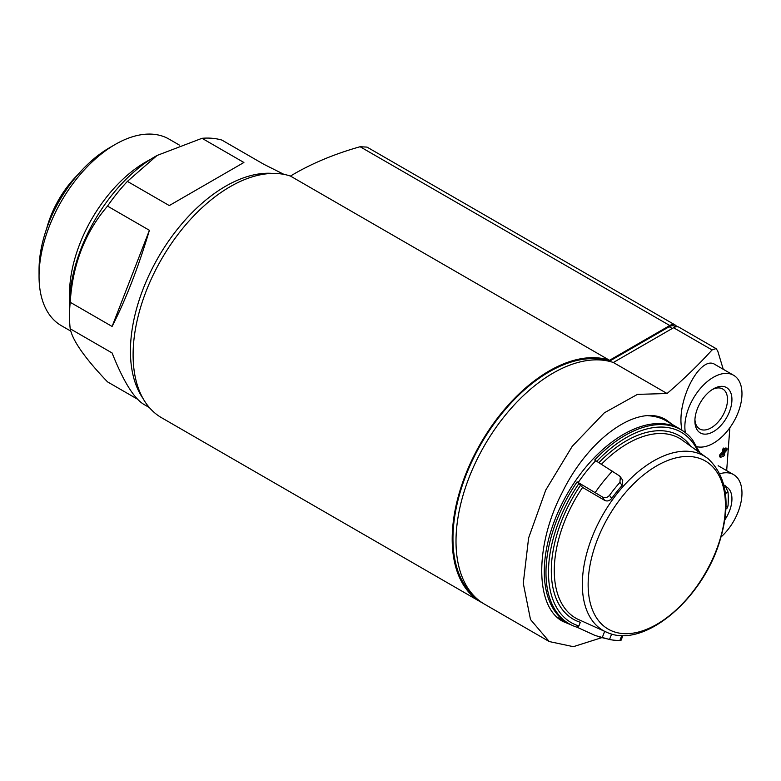<?xml version="1.0" encoding="UTF-8"?>
<svg xmlns="http://www.w3.org/2000/svg" width="781" height="781" viewBox="0 0 781 781"><rect width="100%" height="100%" fill="white"/><g stroke="black" fill="none" stroke-linecap="round" stroke-linejoin="round"><path stroke-width="1.17" d="M675.721 326.839L674.599 326.194A10.768 6.219 120 0 0 669.21 326.722L609.278 361.33M149.356 407.565L143.655 404.265C133.815 398.222 123.291 381.118 112.093 352.973L70.212 328.791A134.625 77.729 -60 0 1 69.509 315.934A134.625 77.729 -60 0 1 70.212 302.276C72.604 264.495 85.031 232.445 107.514 206.116A134.625 77.729 -60 0 1 127.401 181.387L157.088 155.448L202.015 138.305A134.625 77.729 -60 0 1 221.902 140.082L263.783 164.264L283.991 174.388M137.417 399.13L107.514 381.87C85.08 358.42 72.643 340.731 70.212 328.791M142.952 398.369A134.625 77.729 -60 0 1 158.318 257.281A134.625 77.729 -60 0 1 272.823 173.431M127.401 181.387L169.282 205.569L243.906 162.487L202.015 138.305M149.405 230.297L112.093 326.458C125.878 299.455 138.315 267.395 149.405 230.297L107.514 206.116M112.093 326.458L70.212 302.276M69.509 315.934L69.509 304.941A121.162 69.958 -60 0 1 155.185 156.542L157.088 155.448M69.655 299.201A107.7 62.177 -60 0 1 150.284 159.539M70.817 331.124L61.357 325.667A107.7 62.177 -60 0 1 39.05 276.357A107.7 62.177 -60 0 1 115.207 144.456A107.7 62.177 -60 0 1 169.057 139.116L179.493 145.149M39.05 276.357L39.05 269.767A99.626 57.521 -60 0 1 109.496 147.755L115.207 144.456M46.616 228.735A72.701 41.969 -60 0 1 77.739 174.817M49.545 220.984A75.396 43.531 -60 0 1 72.496 181.231M676.707 326.692A10.768 6.219 120 0 0 675.145 324.994A10.768 6.219 120 0 0 669.766 325.521L609.541 360.295A137.319 79.281 120 0 0 476.771 450.344A137.319 79.281 120 0 0 480.637 601.936A137.319 79.281 120 0 0 482.57 602.991M609.209 361.31A136.245 78.656 120 0 0 481.174 443.686A136.245 78.656 120 0 0 473.852 595.747M609.541 360.295L290.444 176.067C310.584 163.932 333.799 154.15 360.09 146.73L367.021 147.101L675.145 324.994M480.637 601.936L161.54 417.708A137.319 79.281 -60 0 1 157.674 266.116A137.319 79.281 -60 0 1 290.444 176.067M601.682 637.687L573.342 646.678L549.258 641.562L530.494 619.518L523.27 583.28L528.61 537.953L545.773 490.019L572.278 446.244L604.357 412.807L637.472 394.376L667.072 393.517A800.554 462.196 180 0 0 712.067 349.947L716.05 348.609L717.71 350.913L723.245 369.286M729.854 427.724L726.672 470.631M570.843 624.712L563.013 621.52C534.926 607.11 534.614 545.343 562.32 492.303C589.186 437.292 639.219 402.586 666.418 420.051L672.47 424.561M726.984 448.528A808.96 467.048 180 0 1 724.69 451.154A769.031 443.998 -120 0 0 724.739 448.665L723.655 448.04A807.574 466.247 180 0 1 722.767 449.055A768.113 443.471 60 0 1 722.708 451.555A807.505 466.208 180 0 1 719.477 455.186A770.271 444.721 60 0 1 719.438 456.7L720.512 457.324A805.133 228.042 17.9 0 0 723.684 456.182A808.813 466.96 0 0 0 724.583 455.167A769.031 443.998 -120 0 0 724.651 452.677A808.901 467.018 0 0 0 726.945 450.041A767.42 443.071 -120 0 0 726.984 448.528L725.891 447.894A807.505 466.208 180 0 1 724.729 449.241M681.842 430.224L681.13 424.581C678.582 395.45 701.592 355.062 714.957 364.493L733.613 375.27A40.387 23.323 -60 0 1 735.253 418.889A40.387 23.323 -60 0 1 696.935 446.693M724.739 448.665A809.028 467.087 180 0 1 723.841 449.68L722.767 449.055M723.841 449.68A769.646 444.36 60 0 1 723.792 452.179L722.708 451.555M723.792 452.179A808.96 467.048 180 0 1 720.551 455.811L719.477 455.186M720.551 455.811A771.794 445.6 60 0 1 720.512 457.324M667.072 393.517L613.349 362.491L673.573 327.727A10.768 6.219 -60 0 1 678.962 327.19L716.05 348.609M548.594 641.172L484.445 604.133A137.319 79.281 -60 0 1 480.579 452.541A137.319 79.281 -60 0 1 613.349 362.491M664.729 420.012A113.089 65.292 120 0 0 662.454 418.128M723.753 453.693A808.901 467.018 180 0 1 722.493 455.118A804.957 227.993 17.9 0 0 723.723 454.669A769.646 444.36 -120 0 0 723.753 453.693M723.723 454.669L723.177 454.347M685.367 432.645A40.387 23.323 -60 0 1 684.859 426.729A40.387 23.323 -60 0 1 702.49 386.087A40.387 23.323 -60 0 1 733.613 375.27M694.895 420.939A26.193 15.122 -60 0 1 713.414 388.86A26.193 15.122 -60 0 1 731.934 399.55A26.193 15.122 -60 0 1 713.414 431.629A26.193 15.122 -60 0 1 694.895 420.939M719.887 473.764A40.387 23.323 -60 0 1 733.613 474.643A40.387 23.323 -60 0 1 721.078 536.957M726.174 486.748A26.193 15.122 -60 0 1 724.817 519.892M712.272 389.563A23.069 13.316 -60 0 1 722.737 388.997A23.069 13.316 -60 0 1 722.737 415.629A23.069 13.316 -60 0 1 699.669 428.945A23.069 13.316 -60 0 1 694.934 419.602M661.839 417.884A112.903 65.184 -60 0 1 663.938 419.553M622.935 635.5L621.129 640.166L619.919 640.41A107.173 61.875 -60 0 1 611.552 639.864A107.173 61.875 -60 0 1 609.522 639.483L595.22 635.519L577.11 627.241A111.995 64.657 -60 0 1 571.292 624.946L569.622 624.117A112.113 64.725 -60 0 1 567.846 623.179A112.113 64.725 -60 0 1 544.279 571.653A112.113 64.725 -60 0 1 593.443 458.584A112.113 64.725 -60 0 1 679.958 428.994A112.113 64.725 -60 0 1 681.657 430.058L683.209 431.092A111.995 64.657 -60 0 1 692.562 439.888L699.425 452.033M659.105 416.995A112.279 64.823 -60 0 1 662.552 418.753L666.339 420.939A112.279 64.823 -60 0 1 666.691 421.144L679.958 428.994M571.292 624.946A111.995 64.657 -60 0 1 545.978 572.532A111.995 64.657 -60 0 1 577.11 481.877L602.171 496.823C604.894 498.249 607.345 497.741 609.522 495.32A107.173 61.875 -60 0 1 619.919 482.385L620.348 476.859L619.157 475.688L594.683 460.019A111.995 64.657 -60 0 1 683.209 431.092M724.026 485.626L724.885 485.138L728.038 492.05A107.173 61.875 -60 0 1 728.038 505.903L726.984 508.333L725.92 508.948M580.332 485.538A105.952 61.172 -60 0 0 580.332 622.301L578.906 625.971A109.945 63.476 -60 0 1 578.906 483.507L582.577 487.442L604.66 500.367C607.267 501.558 609.619 500.904 611.708 498.434A101.003 58.311 -60 0 1 622.106 485.499L622.75 480.286L620.348 476.859M577.11 627.241L578.906 625.971M578.906 483.507L577.11 481.877M672.256 328.479L669.21 326.722M669.766 325.521L360.09 146.73M712.067 349.947L673.573 327.727M648.25 415.746A112.279 64.823 -60 0 1 666.339 420.939M595.22 492.508A110.101 63.564 -60 0 1 612.372 471.168M578.204 482.512A111.917 64.618 -60 0 1 595.747 460.683M656.782 465.808A97.078 56.047 -60 0 1 725.432 505.434A97.078 56.047 -60 0 1 656.782 624.341A97.078 56.047 -60 0 1 588.142 584.705A97.078 56.047 -60 0 1 656.782 465.808M582.333 584.393A100.808 58.204 -60 0 1 629.193 480.003A100.808 58.204 -60 0 1 708.172 458.769C727.638 477.211 731.201 505.649 718.842 544.093C700.567 600.657 643.895 648.494 607.735 632.717A100.808 58.204 -60 0 1 582.333 584.393M601.458 464.246A103.795 59.932 -60 0 1 681.081 439.293L708.172 458.769M598.9 462.645A105.952 61.172 -60 0 1 690.082 445.326M596.791 461.327A109.945 63.476 -60 0 1 697.628 450.705M607.735 632.717L577.335 619.001A103.795 59.932 -60 0 1 582.577 487.442M609.522 639.483L611.64 634.026M602.171 637.794L604.621 631.478M619.919 640.41L621.822 635.49M728.038 505.903L725.988 507.084M728.038 492.05L725.432 493.553M619.919 482.385L622.106 485.499M609.522 495.32L611.708 498.434M602.171 496.823L604.66 500.367M733.613 474.643L718.159 465.71M567.846 623.179L557.078 617.117M599.779 637.13L611.552 639.864"/></g></svg>
